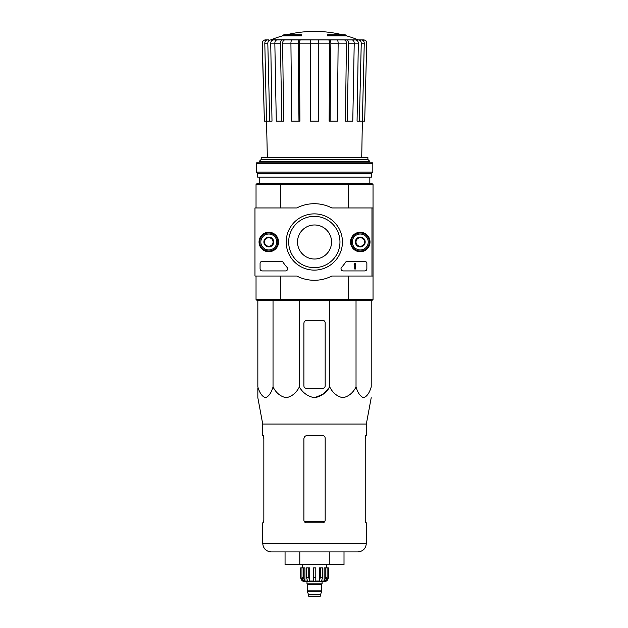 <?xml version="1.0" encoding="UTF-8"?>
<svg xmlns="http://www.w3.org/2000/svg" width="628" height="628" viewBox="0 0 628 628"><rect width="100%" height="100%" fill="white"/><g stroke="black" fill="none" stroke-linecap="round" stroke-linejoin="round"><path stroke-width="0.94" d="M282.624 35.835L301.558 35.835L301.558 35.199L282.624 35.199L282.624 35.835A116.996 116.996 0 0 0 271.108 39.76L358.745 39.909L270.684 39.909M301.558 35.199L301.558 34.728L284.327 34.728A116.996 116.996 0 0 0 282.624 35.199M346.436 35.199A116.996 116.996 0 0 0 344.741 34.728L327.51 34.728L327.51 35.835L346.436 35.835L346.436 35.199L327.51 35.199M274.836 43.151L270.739 43.151L272.002 121.165L264.38 121.165L262.331 43.183C262.48 41.197 263.548 40.106 265.526 39.909L268.706 39.909M269.702 121.165L267.811 43.183C267.952 41.197 268.941 40.106 270.762 39.909L279.342 39.909M293.355 39.909L277.097 39.909C275.7 40.106 274.946 41.197 274.836 43.183L276.289 121.165L281.854 121.165L280.402 43.183L274.836 43.183M338.147 43.183L330.87 43.183L330.093 121.165L337.362 121.165L338.147 43.183C338.084 41.197 337.676 40.106 336.922 39.909L292.146 39.909C291.384 40.106 290.976 41.197 290.921 43.183L291.706 121.165L298.975 121.165L298.19 43.183L290.921 43.183M354.223 43.183L348.658 43.183L347.213 121.165L352.779 121.165L354.223 43.183C354.114 41.197 353.36 40.106 351.963 39.909L335.705 39.909M271.108 39.76L349.718 39.909M358.376 39.909L363.534 39.909C365.512 40.106 366.579 41.197 366.736 43.183L364.687 121.165L362.372 121.165L364.264 43.183L361.257 43.183L359.365 121.165L357.065 121.165L358.321 43.151L354.223 43.151M264.38 121.165L262.182 43.183C262.331 41.205 263.391 40.114 265.369 39.909M366.736 43.183L364.687 121.165M361.312 39.909C363.141 40.106 364.122 41.197 364.264 43.183M361.257 43.183C361.108 41.197 360.127 40.106 358.298 39.909M355.37 39.909C357.183 40.106 358.172 41.189 358.321 43.151M361.728 157.33L362.356 121.165L359.365 121.165M348.658 43.183C348.556 41.197 347.794 40.106 346.397 39.909M344.152 39.909C345.541 40.106 346.303 41.189 346.421 43.151L338.147 43.151M347.213 121.165L345.455 121.165L346.421 43.151M330.87 43.183C330.815 41.197 330.406 40.106 329.645 39.909M328.436 39.909C329.19 40.106 329.598 41.189 329.661 43.151L318.467 43.151M330.093 121.165L329.135 121.165L329.661 43.151M318.467 39.909L318.467 43.183L310.593 43.183L310.593 121.165L318.467 121.165L318.467 43.183M310.593 43.183L310.593 39.909M299.415 39.909C298.661 40.106 298.253 41.197 298.19 43.183M298.975 121.165L299.925 121.165L299.407 43.151C299.47 41.189 299.878 40.106 300.631 39.909M282.663 39.909C281.266 40.106 280.512 41.197 280.402 43.183M281.854 121.165L283.613 121.165L282.647 43.151C282.765 41.189 283.518 40.106 284.908 39.909M267.811 43.183L264.796 43.183L267.34 157.33M264.796 43.183C264.938 41.197 265.927 40.106 267.756 39.909M270.739 43.151C270.896 41.189 271.885 40.106 273.698 39.909M297.515 241.992A17.019 17.019 0 0 1 323.043 227.258A17.019 17.019 0 0 1 323.043 256.734A17.019 17.019 0 0 1 297.515 241.992M371.964 276.03L331.859 276.03A38.292 38.292 0 0 1 296.777 276.03L254.968 276.03L254.968 207.962L296.777 207.962A38.292 38.292 0 0 1 331.859 207.962L371.964 207.962L371.964 276.03L373.032 276.03L373.032 299.43L371.964 300.49L347.998 300.49L348.289 299.43L280.779 299.43L280.779 276.03M373.032 299.43L348.289 299.43L348.289 276.03M371.964 207.962L373.032 207.962L373.032 276.03M347.998 183.494L281.061 183.494L280.779 184.561L348.289 184.561L347.998 183.494L371.964 183.494L373.032 184.561L348.289 184.561L348.289 207.962M256.036 207.962L256.036 184.561L280.779 184.561L280.779 207.962M347.998 300.49L257.095 300.49L256.036 299.43L256.036 276.03M256.036 299.43L280.779 299.43L281.061 300.49M373.032 184.561L373.032 207.962M281.061 183.494L257.095 183.494L256.036 184.561M367.882 159.457L261.185 159.457L261.185 157.33L367.882 157.33L367.882 159.457L369.837 161.412L259.223 161.412L259.223 162.22M259.223 177.112L259.223 183.494M261.185 159.457L259.223 161.412M325.171 385.796L325.171 322.831A2.551 2.551 0 0 0 322.611 320.272L307.084 320.272A3.187 3.187 0 0 0 303.897 323.467L303.897 385.796A2.551 2.551 0 0 0 306.448 388.347L322.611 388.347A2.551 2.551 0 0 0 325.171 385.796M257.841 300.49L257.841 386.95C259.607 392.932 262.143 396.527 265.44 397.72C268.737 396.519 271.272 392.932 273.031 386.95C276.092 392.932 280.473 396.527 286.187 397.72C291.91 396.519 296.29 392.932 299.344 386.95C302.877 392.94 307.948 396.535 314.534 397.72C321.136 396.519 326.191 392.932 329.724 386.95L329.724 300.49M299.344 386.95L299.344 300.49M273.031 386.95L273.031 300.49M371.219 300.49L371.219 386.95C369.46 392.932 366.933 396.519 363.628 397.72C360.331 396.527 357.795 392.932 356.029 386.95C352.983 392.932 348.595 396.519 342.88 397.72C337.165 396.527 332.777 392.932 329.724 386.95L323.279 394.109L314.534 397.72M356.029 386.95L356.029 300.49M257.841 388.347L257.841 397.72L262.732 424.065L262.732 435.573L263.368 435.573L263.839 438.124L263.839 520.235L263.368 522.786L263.839 520.235M285.057 551.926L285.057 564.69L344.011 564.69L344.011 551.926L329.268 551.926L329.268 564.69M299.791 564.69L299.791 551.926M262.732 424.065L366.328 424.065L366.328 435.573L365.692 435.573L365.229 438.124L365.229 520.235L365.692 522.786L366.328 522.786L366.328 543.416C365.826 548.589 362.992 551.423 357.819 551.926L271.241 551.926C266.076 551.423 263.242 548.589 262.732 543.416L262.732 522.786L263.368 522.786M325.171 438.124C325.006 436.562 324.158 435.714 322.611 435.573L307.084 435.573C305.161 435.754 304.093 436.813 303.897 438.76L303.897 520.235C304.054 521.79 304.902 522.637 306.448 522.786L322.611 522.786C324.158 522.645 325.006 521.79 325.171 520.235L325.171 438.124M263.273 435.573L263.839 438.76M365.229 438.76L365.794 435.573M259.042 241.992A9.758 9.758 0 0 1 273.675 233.545A9.758 9.758 0 0 1 273.675 250.446A9.758 9.758 0 0 1 259.042 241.992M350.51 241.992A9.758 9.758 0 0 1 365.143 233.545A9.758 9.758 0 0 1 365.143 250.446A9.758 9.758 0 0 1 350.51 241.992M286.195 241.992A28.127 28.127 0 0 1 328.381 217.641A28.127 28.127 0 0 1 328.381 266.351A28.127 28.127 0 0 1 286.195 241.992M364.735 261.35A2.127 2.127 0 0 1 366.862 263.477L366.862 268.8A2.127 2.127 0 0 1 364.735 270.927L343.131 270.927A2.127 2.127 0 0 1 341.577 267.347A37.225 37.225 0 0 0 345.51 262.316A2.127 2.127 0 0 1 347.292 261.35L364.735 261.35M281.352 261.35A2.127 2.127 0 0 1 283.134 262.316A37.225 37.225 0 0 0 287.059 267.347A2.127 2.127 0 0 1 285.505 270.927L262.206 270.927A2.127 2.127 0 0 1 260.078 268.8L260.078 263.477A2.127 2.127 0 0 1 262.206 261.35L281.352 261.35M259.223 241.992A9.569 9.569 0 0 1 273.58 233.702A9.569 9.569 0 0 1 273.58 250.282A9.569 9.569 0 0 1 259.223 241.992M350.691 241.992A9.569 9.569 0 0 1 365.056 233.702A9.569 9.569 0 0 1 365.056 250.282A9.569 9.569 0 0 1 350.691 241.992M288.668 241.992A25.654 25.654 0 0 1 327.141 219.776A25.654 25.654 0 0 1 327.141 264.207A25.654 25.654 0 0 1 288.668 241.992M354.734 263.477L355.377 263.477L355.377 269.012L354.734 269.012L354.734 264.31L354.098 264.333L354.734 263.477M356.013 239.535L360.268 237.078L364.523 239.535L364.523 244.449L360.268 246.906L356.013 244.449L356.013 239.535A4.914 4.914 0 0 1 364.523 239.535A4.914 4.914 0 0 1 360.268 246.906A4.914 4.914 0 0 1 356.013 239.535L356.013 244.449L360.268 246.906L364.523 244.449L364.523 239.535L362.395 238.31A4.255 4.255 0 0 1 362.395 245.681A4.255 4.255 0 0 1 356.013 241.992A4.255 4.255 0 0 1 358.141 238.31L356.013 239.535M360.268 249.968A7.976 7.976 0 0 1 353.36 238.004A7.976 7.976 0 0 1 367.176 238.004A7.976 7.976 0 0 1 360.268 249.968M360.268 251.035A9.043 9.043 0 0 1 352.434 237.47A9.043 9.043 0 0 1 368.094 237.47A9.043 9.043 0 0 1 360.268 251.035M358.141 238.31A4.255 4.255 0 0 1 362.395 238.31L360.268 237.078L358.141 238.31M264.545 239.535L268.8 237.078L273.054 239.535L273.054 244.449L268.8 246.906L264.545 244.449L264.545 239.535A4.914 4.914 0 0 1 273.054 239.535A4.914 4.914 0 0 1 268.8 246.906A4.914 4.914 0 0 1 264.545 239.535L264.545 244.449L268.8 246.906L273.054 244.449L273.054 239.535L270.927 238.31A4.255 4.255 0 0 1 270.927 245.681A4.255 4.255 0 0 1 264.545 241.992A4.255 4.255 0 0 1 266.672 238.31L264.545 239.535M268.8 249.968A7.976 7.976 0 0 1 261.892 238.004A7.976 7.976 0 0 1 275.708 238.004A7.976 7.976 0 0 1 268.8 249.968M268.8 251.035A9.043 9.043 0 0 1 260.965 237.47A9.043 9.043 0 0 1 276.626 237.47A9.043 9.043 0 0 1 268.8 251.035M266.672 238.31A4.255 4.255 0 0 1 270.927 238.31L268.8 237.078L266.672 238.31M372.82 163.288L371.752 162.22L257.307 162.22L256.248 163.288L256.248 172.111L372.82 172.111L372.82 163.288L256.248 163.288M372.82 172.111L371.438 173.501L257.629 173.501L256.248 172.111M371.438 173.501L371.438 177.112L257.629 177.112L257.629 173.501M325.814 567.885L325.814 577.454L324.15 581.01L324.15 567.885L328.358 567.885L328.358 577.454C328.106 580.037 326.686 581.457 324.103 581.709L304.957 581.709C302.374 581.457 300.953 580.037 300.702 577.454L302.688 581.01L303.638 581.01L301.974 577.454L301.974 567.885L303.245 567.885L303.245 577.454L301.974 577.454M320.484 596.066L308.576 596.066L309.109 596.6L319.958 596.6L321.764 590.854L307.296 590.854L307.296 591.286L321.764 591.286M308.576 596.066L308.576 594.787L320.484 594.787M307.516 590.854L321.552 590.854M321.34 590.642L321.34 584.37L321.874 583.836M306.982 581.709L306.982 583.836L322.086 583.836L322.086 581.709M315.805 577.454L313.254 577.454L313.254 567.885L315.805 567.885L315.805 581.01L319.346 581.01L320.311 577.454L319.346 581.01L319.346 567.885L322.517 567.885L322.517 577.454L320.311 577.454L320.311 567.885M328.303 567.885L328.303 577.454L326.379 581.01L326.379 579.966M327.094 567.885L327.094 577.454L325.43 581.01L326.379 581.01M322.517 577.454L321.56 581.01L324.15 581.01M313.254 577.454L313.254 581.01L309.714 581.01L308.756 577.454L306.543 577.454L307.508 581.01L304.91 581.01L303.245 577.454M302.688 579.966L302.688 581.01L300.765 577.454L300.765 567.885L300.765 577.454M306.543 577.454L306.543 567.885L308.756 567.885L308.756 577.454M300.702 577.454L300.702 567.885L301.974 567.885M309.714 581.01L309.714 567.885L308.756 567.885M304.91 581.01L304.91 567.885L303.245 567.885M326.442 567.885L326.442 564.69M310.593 43.151L299.407 43.151M290.921 43.151L282.647 43.151M324.778 521.593L304.29 521.593M366.328 543.416L262.732 543.416M307.728 590.642L307.728 584.37L321.34 584.37M327.094 577.454L325.814 577.454M342.236 34.728A116.996 116.996 0 0 0 286.823 34.728M357.952 39.76A116.996 116.996 0 0 0 346.436 35.835M369.837 161.412L369.837 162.22M369.837 177.112L369.837 183.494M366.885 43.183C366.736 41.205 365.669 40.114 363.691 39.909M366.328 424.065L371.219 397.72M308.576 594.787L307.296 591.286M307.728 584.37L307.194 583.836M302.618 567.885L302.618 564.69"/></g></svg>
